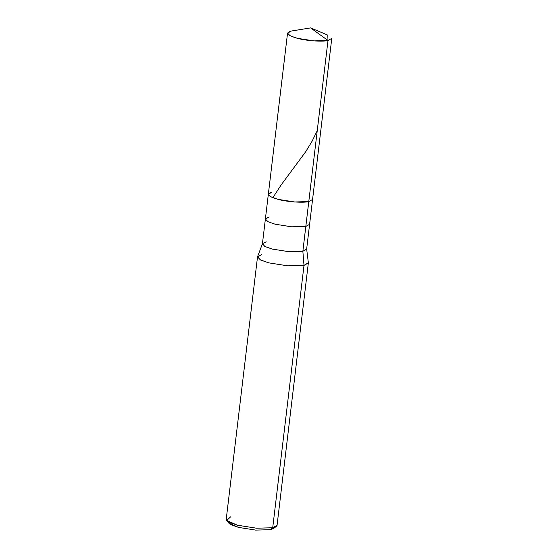 <?xml version="1.0" encoding="UTF-8"?>
<svg xmlns="http://www.w3.org/2000/svg" width="558" height="558" viewBox="0 0 558 558"><rect width="100%" height="100%" fill="white"/><g stroke="black" fill="none" stroke-linecap="round" stroke-linejoin="round"><path stroke-width="0.84" d="M272.123 192.105C265.817 193.926 267.805 196.339 278.072 199.359C286.582 201.815 303.475 203.042 308.783 201.584L327.992 40.504L310.597 27.9L291.332 31.025L310.597 27.9L327.992 40.504L331.773 38.404L312.571 199.478L308.783 201.584L309.383 196.549L308.783 201.584L294.659 201.975L278.072 199.359L270.979 196.876L268.342 194.205L270.979 196.876L278.072 199.359L294.659 201.975L308.783 201.584L312.571 199.478L309.606 224.323L305.819 226.429L308.783 201.584C303.475 203.042 286.582 201.815 278.072 199.359C267.805 196.339 265.817 193.926 272.123 192.105L268.342 194.205L265.378 219.05L268.021 221.721L275.108 224.204L291.695 226.82L305.819 226.429L309.606 224.323L306.642 249.168L302.861 251.274L305.819 226.429L291.695 226.82L275.108 224.204L268.021 221.721L265.378 219.05L262.413 243.895L265.057 246.566L272.144 249.049L288.73 251.665L302.861 251.274L306.642 248.924L308.344 262.699L303.998 265.399L302.861 251.274L303.998 265.399L308.344 262.978L277.061 525.336L272.716 527.756L303.998 265.399L287.761 265.845L268.691 262.839L260.244 259.826L257.58 256.645L262.476 243.658L264.792 246.427L272.144 249.049L288.73 251.665L302.861 251.274L327.992 40.504C322.684 41.962 305.791 40.741 297.274 38.286C287.007 35.266 285.026 32.845 291.332 31.025L310.597 27.9L327.783 35.112L327.992 40.504L313.868 40.894L297.274 38.286L290.188 35.796L287.544 33.131L268.342 194.205M291.332 31.025L287.544 33.131M228.494 521.925L231.054 524.743L238.538 527.394L255.697 530.1L270.309 529.695L272.716 527.756L276.322 526.431L273.56 528.503L270.309 529.695L274.229 527.38M269.158 216.95L265.378 219.05M266.201 241.795L262.476 243.658M261.862 254.504L257.51 256.917L260.544 259.986L268.691 262.839L287.761 265.845L303.998 265.399L272.716 527.756L256.478 528.203L237.408 525.204L229.261 522.344L226.227 519.275L257.51 256.917M230.573 516.861L226.688 520.509L237.408 525.204L256.478 528.203L272.716 527.756L270.309 529.695L255.697 530.1L238.538 527.394L228.885 523.174L226.688 520.509M317.244 130.649L312.131 141.153L305.728 151.685L281.183 184.872L273.092 197.344"/></g></svg>
